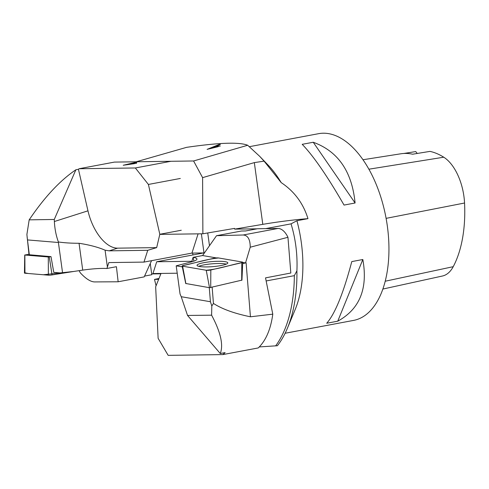 <?xml version="1.0" encoding="UTF-8"?>
<svg xmlns="http://www.w3.org/2000/svg" width="489" height="489" viewBox="0 0 489 489"><rect width="100%" height="100%" fill="white"/><g stroke="black" fill="none" stroke-linecap="round" stroke-linejoin="round"><path stroke-width="0.73" d="M170.771 161.321L135.361 167.971L79.01 168.748L78.448 169.298L75.868 169.781C60.013 180.514 44.45 197.201 29.181 219.848L26.889 234.488L29.022 254.732L51.003 256.627L53.772 272.391L62.604 273.125L82.727 270.117C92.403 268.742 100.471 268.198 106.92 268.479L116.419 266.694L118.149 281.774L144.194 276.884L151.559 260.674M27.121 237.043L29.334 254.824M27.732 239.94L58.411 242.495L62.604 273.125M150.257 263.534L151.792 274.726L144.555 276.083M209.481 245.722L207.733 232.96M181.272 230.246L159.817 234.274L156.669 247.617L147.739 250.313L143.968 262.098L108.833 262.581L106.92 268.479M147.739 250.313L109.175 250.839L105.08 250.191C98.326 247.251 89.646 244.94 79.047 243.271C71.247 243.284 64.359 242.85 58.393 241.969C56.088 235.68 54.75 228.864 54.371 221.517L54.273 219.469L29.181 219.848M204.494 252.825L203.992 252.923L201.376 233.803M143.968 262.098L191.945 253.088L203.992 252.923M79.01 168.748L114.42 162.097L136.242 161.798M136.498 163.167L123.228 165.264L135.655 162.348L136.889 162.33L133.063 163.216L136.517 163.32M156.669 247.617L117.617 248.155A38.943 20.379 72.3 0 1 87.965 210.826L54.371 221.517M79.077 270.661L80.312 272.825C85.722 278.663 90.422 281.701 94.42 281.927L118.149 281.774M58.411 242.495L58.393 241.969M180.319 178.454L148.399 184.451L159.817 234.274M148.399 184.451L135.361 167.971M78.448 169.298L87.965 210.826M191.945 253.088L198.094 233.852M75.868 169.781L54.273 219.469M134.481 163.491L131.7 163.528L125.496 164.946L134.506 163.644M28.967 254.243L24.866 255.026L48.295 256.976L51.003 256.627M24.939 272.813L28.136 273.492L43.356 274.757L73.76 271.456L52.066 274.922A3.013 0.373 173.9 0 1 48.368 275.173L24.945 273.223A3.013 0.373 173.9 0 1 24.45 273.07L24.737 254.983M250.435 316.793L246.108 262.813L245.539 262.923L250.234 247.208L287.954 237.287L290.821 273.021L265.527 277.874L272.783 314.164L250.435 316.793C234.494 313.528 222.165 309.079 213.448 303.437L211.81 306.016L210.417 301.731L209.286 287.666M242.666 263.626L246.108 262.813M245.539 262.923L242.715 262.44M216.395 257.917L202.587 255.545L193.112 257.324L193.888 261.138M210.417 301.731L181.217 296.713L180.056 293.993L176.199 265.827L191.401 261.884C195.154 260.888 197.006 259.922 196.963 258.981C196.841 258.308 195.643 257.77 193.375 257.373M176.199 265.827L182.299 266.872M250.234 247.208C250.191 239.359 247.831 235.288 243.161 234.995L216.529 235.698L241.462 231.016L245.661 230.955L257.471 228.736L277.984 228.455A18.998 10.153 -100.6 0 1 287.954 237.287M177.214 273.21L152.947 273.547L156.718 261.756L191.853 261.273L193.112 257.324M156.718 261.756L203.748 252.923M161.022 273.437L155.661 286.805L158.124 338.309L168.173 355.35L222.85 354.592L225.117 352.612L220.276 353.516C223.577 344.996 220.692 332.214 211.615 315.185L187.538 315.448L181.217 296.713M272.783 314.164C270.735 329.329 265.894 340.589 258.259 347.942L222.85 354.592M211.615 315.185L211.81 306.016M216.529 235.698L202.587 255.545M192.666 253.076L192.923 254.958M220.276 353.516L187.538 315.448M198.699 266.34A15.281 2.518 175.4 0 1 204.17 264.842A15.281 2.518 175.4 0 1 214.304 263.65A15.281 2.518 175.4 0 1 226.315 264.121M241.804 280.16L209.512 287.703L185.863 283.51M214.023 258.241L183.051 265.533A3.013 0.495 -4.6 0 0 182.116 265.979A3.013 0.495 -4.6 0 0 182.617 266.199L206.242 270.258A3.013 0.495 -4.6 0 0 210.82 269.989L241.792 262.697A3.013 0.495 -4.6 0 0 242.727 262.263A3.013 0.495 -4.6 0 0 242.226 262.025L218.595 257.966A3.013 0.495 -4.6 0 0 214.023 258.241M210.692 266.78A15.434 2.543 -4.6 0 0 227.807 262.911A15.434 2.543 -4.6 0 0 214.145 261.444A15.434 2.543 -4.6 0 0 197.036 265.374A15.434 2.543 -4.6 0 0 210.692 266.78M285.13 333.26L353.626 320.393A94.982 50.758 -100.6 0 0 385.974 217.672A94.982 50.758 -100.6 0 0 318.559 133.686L249.384 146.682M281.212 182.617L264.072 161.144L259.69 156.327L267.972 164.952A94.982 50.758 79.4 0 1 281.212 182.617C294.366 191.395 303.284 203.406 307.966 218.65A45.593 3.557 -7.8 0 0 262.795 224.347L234.647 229.127L257.031 228.821M296.927 220.728A94.982 50.758 79.4 0 1 295.148 309.61L287.398 328.235A116.761 62.39 79.4 0 0 296.909 270.778C297.605 254.69 295.649 239.054 291.047 223.858L296.927 220.728L307.966 218.65M351.78 261.591L362.832 259.512C368.04 288.62 359.684 309.176 337.752 321.181L326.707 323.253C335.032 313.804 343.394 293.247 351.78 261.591M302.196 144.328L313.241 142.256C338.052 151.248 351.994 171.498 355.087 203.002L344.042 205.074C327.349 176.126 313.4 155.881 302.196 144.328M382.893 289.048L442.447 276.016A42.726 22.83 -100.6 0 0 453.224 266.682A103.521 55.318 -100.6 0 0 464.55 203.014A42.726 22.83 -100.6 0 0 443.749 157.207A103.521 55.318 -100.6 0 0 429.972 151.388L412.643 154.212A104.047 55.599 79.4 0 0 400.882 153.784L362.954 159.744M417.282 153.454A18.998 10.153 -100.6 0 1 415.76 151.578L403.828 153.467M337.752 321.181L362.832 259.512M355.087 203.002L313.241 142.256M220.117 145.881L207.11 149.377L219.164 144.451L220.398 144.432L216.688 145.93L220.178 146.144M193.589 160.973L136.266 161.767L186.578 147.348C219.017 142.635 239.39 141.944 247.691 145.264L193.589 160.973L202.599 177.635L202.886 233.785L159.793 234.378M151.688 273.938L160.869 273.809M202.886 233.785L234.549 228.4L234.647 229.127M259.69 156.327L247.691 145.264M287.398 328.235A116.761 62.39 79.4 0 1 277.385 345.735L259.286 346.927M291.047 223.858L265.68 228.626M296.909 270.778L294.341 275.655L266.144 280.955M294.341 275.655A117.782 62.934 79.4 0 1 275.619 345.9M156.077 285.772L154.5 279.402L158.65 279.347M154.5 279.402L159.011 278.455M264.072 161.144L254.335 162.611L202.599 177.635M218.143 146.419L215.362 146.456L209.341 148.845L218.204 146.682M216.761 146.235L216.248 146.449M219.164 144.451L219.261 144.891M216.688 145.93L216.804 146.437M241.786 262.697L242.22 262.025L218.607 257.972C205.294 259.28 195.08 263.192 183.057 265.527L182.623 266.199L206.23 270.258C219.549 268.944 229.757 265.038 241.786 262.697L241.688 280.338M107.397 267.08L105.08 250.191M109.175 250.839L117.617 248.155M82.727 270.117L79.047 243.271M49.267 256.908L52.066 274.922M24.866 255.026L24.945 273.223M48.368 275.173L48.295 256.976M212.153 287.294L213.448 303.437M243.161 234.995L277.984 228.455M209.512 287.703L206.242 270.258M182.617 266.199L185.887 283.644M210.82 269.989L210.716 287.63M453.224 266.682L385.24 281.218M464.55 203.014L386.102 218.357M443.749 157.207L368.865 169.2M254.335 162.611L262.795 224.347M241.933 280.228L242.727 262.263M185.753 283.589L182.116 265.979"/></g></svg>
